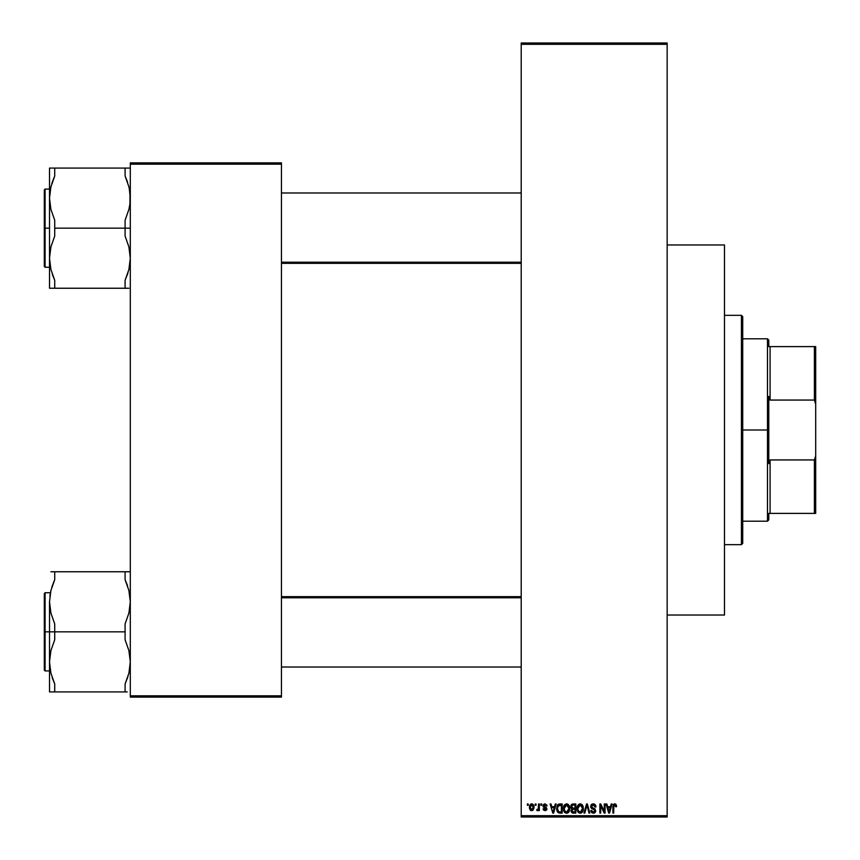 <?xml version="1.0" encoding="UTF-8"?>
<svg xmlns="http://www.w3.org/2000/svg" width="860" height="860" viewBox="0 0 860 860"><rect width="100%" height="100%" fill="white"/><g stroke="black" fill="none" stroke-linecap="round" stroke-linejoin="round"><path stroke-width="1.29" d="M521.214 44.301L521.214 815.699L667.156 815.699L667.156 44.301L521.214 44.301L521.214 43L667.156 43L667.156 44.301L667.156 43L521.214 43L521.214 817L667.156 817L667.156 44.301L521.214 44.301M535.189 805.272L535.189 803.971L536.016 803.971L536.016 805.272L535.189 805.272L536.016 805.272L536.016 803.971L535.189 803.971L536.016 803.971L536.016 805.272L535.189 805.272L535.189 803.971L535.189 805.272M538.51 809.539L537.521 810.722L538.51 809.539L537.521 810.722L536.726 810.367L536.962 809.421L538.295 808.938L538.51 803.971L539.338 803.971L539.338 810.604L538.51 810.604L538.51 809.539L537.715 810.69L536.726 810.367L536.962 809.421L536.726 810.367L537.521 810.722L538.51 809.539L538.51 810.604L539.338 810.604L539.338 803.971L538.51 803.971L539.338 803.971L539.338 810.604L538.51 810.604M540.875 805.272L540.875 803.971L541.703 803.971L541.703 805.272L540.875 805.272L541.703 805.272L541.703 803.971L540.875 803.971L541.703 803.971L541.703 805.272L540.875 805.272L540.875 803.971L540.875 805.272M543.165 809.077L543.961 808.712L545.014 809.776L546.068 809.153L543.111 806.755L543.294 804.799L544.606 803.885L546.766 804.96L547.035 805.981L544.961 804.799L543.842 805.992L546.304 807.433L546.885 809.206L545.24 810.711L543.284 809.561L543.122 808.83L543.961 808.712L543.122 808.83L545.046 810.722L546.917 808.83L544.047 806.433L544.961 804.799L547.035 805.981L545.014 803.853L543.004 805.992L546.089 808.97L545.014 809.776L543.993 808.916M555.291 803.971L554.571 806.691L555.291 803.971L556.162 803.971L553.636 813.087L552.765 813.087L550.12 803.971L550.98 803.971L551.701 806.691L554.571 806.691L551.701 806.691L550.98 803.971L550.12 803.971L552.765 813.087L553.636 813.087L556.162 803.971L555.291 803.971L556.162 803.971L553.636 813.087L552.765 813.087L550.12 803.971L550.98 803.971M567.299 803.939L569.105 805.519L569.782 808.411L569.137 811.528L567.374 813.098L565.428 812.947L564.053 811.571L563.558 806.82L564.654 804.68L566.579 803.853L564.203 805.25L563.386 808.518L566.579 813.205L569.782 808.411L568.965 805.283L566.579 803.853L564.418 804.949M580.564 803.874L582.586 805.283L583.403 808.411L582.758 811.528L580.597 813.184L578.457 812.56L577.318 810.743L577.716 805.433L580.199 803.853L577.834 805.25L577.006 808.518L580.199 813.205L583.403 808.411L582.586 805.283L580.199 803.853L578.845 804.218M612.9 806.648L614.276 803.917L615.824 804.207L616.48 805.562L616.566 806.691L615.738 806.809L615.169 805.035L613.846 805.605L613.728 813.087L612.9 813.087L612.9 806.895L612.9 813.087L613.728 813.087L613.846 805.605L614.739 804.917L615.738 806.809L616.566 806.691L616.072 804.498L614.782 803.853L612.9 806.895L612.9 813.087L613.728 813.087M611.202 803.971L610.482 806.691L611.202 803.971L612.073 803.971L609.546 813.087L608.676 813.087L606.031 803.971L606.891 803.971L607.611 806.691L610.482 806.691L607.611 806.691L606.891 803.971L606.031 803.971L608.676 813.087L609.546 813.087L612.073 803.971L611.202 803.971L612.073 803.971L609.546 813.087L608.676 813.087L606.031 803.971L606.891 803.971M604.247 803.971L604.247 811.27L604.247 803.971L605.085 803.971L605.085 813.087L604.193 813.087L600.699 805.777L600.699 813.087L599.871 813.087L599.871 803.971L600.753 803.971L604.247 811.27L600.753 803.971L599.871 803.971L599.871 813.087L600.699 813.087L600.699 805.777L604.193 813.087L605.085 813.087L605.085 803.971L604.247 803.971L605.085 803.971L605.085 813.087L604.193 813.087M590.884 810.743L591.691 810.367L592.991 812.12L594.787 811.27L594.572 809.679L591.594 808.497L590.691 807.153L591.024 805.003L592.948 803.863L595.26 804.766L595.958 806.927L595.131 807.045L594.593 805.54L593.142 804.917L591.723 805.562L591.615 807.196L594.959 808.873L595.69 811.195L593.604 813.205L591.895 812.775L591.024 811.507L590.863 810.486L591.691 810.367L590.863 810.486L593.357 813.205L595.722 810.711L591.454 806.476L593.142 804.917L595.131 807.045L595.958 806.927L593.217 803.853L590.626 806.497L591.884 808.669L594.636 809.755L594.894 810.679L593.336 812.141L591.734 810.7M586.842 805.755L584.821 813.087L583.951 813.087L586.563 803.971L587.369 803.971L589.831 813.087L588.971 813.087L587.014 805.035L584.821 813.087L583.951 813.087L584.821 813.087L587.014 805.035L588.971 813.087L589.831 813.087L587.369 803.971L586.563 803.971L587.369 803.971L589.831 813.087L588.971 813.087L587.348 806.476M573.255 803.971L570.728 806.648L571.857 808.884L570.965 810.797L573.244 813.087L571.115 811.7L571.857 808.884L570.782 807.303L571.062 805.121L572.212 804.1L575.824 803.971L575.824 813.087L573.244 813.087L575.824 813.087L575.824 803.971L573.255 803.971L575.824 803.971L575.824 813.087L573.007 813.087M559.871 813.087L557.57 812.173L556.635 808.894L557.42 805.154L559.57 803.971L562.203 803.971L562.203 813.087L559.871 813.087L562.203 813.087L562.203 803.971L559.763 803.971L562.203 803.971L562.203 813.087L559.591 813.087M529.384 807.357L530.749 804.078L532.265 803.928L533.555 805.035L533.909 808.443L532.791 810.399L530.62 810.399L529.481 808.486L529.384 807.357L531.695 810.722L534.006 807.282L531.695 803.853L529.384 807.357M527.373 805.272L527.373 803.971L528.201 803.971L528.201 805.272L527.373 805.272L528.201 805.272L528.201 803.971L527.373 803.971L528.201 803.971L528.201 805.272L527.373 805.272L527.373 803.971L527.373 805.272M130.301 162.884L281.457 162.884L281.457 164.185L130.301 164.185L130.301 695.815L281.457 695.815L281.457 162.884L130.301 162.884L130.301 164.185L130.301 162.884M130.301 697.116L281.457 697.116L281.457 164.185L130.301 164.185L130.301 697.116L130.301 695.815L281.457 695.815L281.457 697.116L130.301 697.116M521.214 817L521.214 815.699L667.156 815.699L667.156 817L521.214 817M616.566 806.691L615.728 806.519M615.738 806.809L614.739 804.917L613.728 806.83M614.814 804.917L613.846 805.605L614.588 804.928M613.191 804.906L613.803 804.132M614.964 803.863L616.072 804.498M609.428 810.41L610.202 807.755L609.428 810.41M608.708 810.733L607.891 807.755L610.202 807.755L607.891 807.755L608.826 811.195M600.699 813.087L599.871 813.087L599.871 803.971L600.753 803.971M593.755 803.896L594.604 804.197M595.539 805.175L595.905 806.271M595.958 806.927L595.131 807.045L594.593 805.54M593.55 804.949L592.809 804.938M591.454 806.476L591.615 807.185M593.217 808.11L592.142 807.701M595.571 811.689L595.099 812.485M594.486 812.969L593.841 813.173M592.701 812.044L593.636 812.13M594.787 811.27L594.217 811.947M594.668 811.507L594.636 809.755L592.776 808.991M594.894 810.679L593.325 809.142L594.636 809.755M590.917 807.776L590.626 806.497M591.336 804.584L592.121 804.046M586.563 803.971L583.951 813.087L586.563 803.971M583.209 806.745L582.586 805.283M583.37 809.249L583.274 809.98M582.758 811.528L583.274 810.012M582.747 811.55L582.016 812.496M581.704 812.743L580.597 813.184M578.705 812.743L579.296 813.044M577.931 811.969L577.082 809.701M577.049 807.626L577.436 806.003M577.211 806.701L577.436 806.013M580.586 803.874L582.134 804.691M580.027 812.13L581.36 811.775M578.716 811.464L579.855 812.12M578.253 810.765L580.188 812.141L578.189 810.614L577.834 808.55L578.189 810.614L577.834 808.55L580.21 804.917L578.296 806.196L577.834 808.55L578.113 806.626M580.059 804.928L581.306 805.261L580.21 804.917L582.575 808.4L582.145 810.829L582.575 808.4L580.35 812.141M582.553 807.809L581.543 805.444M582.306 806.637L581.747 805.659M572.782 813.066L571.846 812.732M571.567 808.712L570.976 807.948M570.9 805.487L571.427 804.595M571.739 804.326L572.448 804.046M571.556 806.637L571.728 805.755L571.663 807.325L573.351 808.239L571.556 806.637L572.373 805.154L571.577 806.981M572.158 811.7L573.545 812.023L571.803 810.453L572.545 811.937M571.803 810.453L571.964 809.873M573.437 809.303L574.996 809.303L574.996 812.023L573.545 812.023L574.996 812.023L574.996 809.303L572.567 809.389L571.814 810.969M572.384 809.464L571.792 810.647M572.588 805.089L574.996 805.035L574.996 808.239L573.351 808.239L574.996 808.239L574.996 805.035L572.373 805.154M569.589 806.755L568.965 805.283M569.75 809.206L569.653 809.98M569.126 811.55L568.675 812.195M568.406 812.485L567.686 812.969M567.675 812.979L566.987 813.184M564.826 812.539L565.665 813.044M564.45 812.163L564.009 811.475M563.59 806.701L563.805 806.013M567.31 803.949L568.514 804.691M563.988 805.616L563.558 806.82M563.526 810.088L564.053 811.571M566.407 812.13L567.74 811.775M565.084 811.464L566.235 812.12M564.633 810.765L566.568 812.141L564.568 810.614L564.214 808.55L564.568 810.614L564.214 808.55L566.589 804.917L564.676 806.196L564.214 808.55L564.482 806.626M566.439 804.928L567.686 805.261L566.589 804.917L568.954 808.4L568.524 810.829L568.954 808.4L566.729 812.141M568.922 807.809L567.912 805.444M568.686 806.637L568.116 805.659M556.635 808.894L558.559 812.926M556.646 809.206L557 811.077M559.763 803.971L556.635 808.583M557.785 804.691L558.591 804.154M557.613 810.152L557.946 811.055M558.312 805.508L557.796 806.368L561.365 805.035L561.365 812.023L558.721 811.84L557.463 808.593L557.678 806.745M559.387 805.067L558.462 805.39M557.839 810.829L558.721 811.84L561.365 812.023L561.365 805.035L559.709 805.035M558.054 811.227L559.903 812.023M558.097 805.766L557.474 809.045M553.517 810.41L554.291 807.755L553.517 810.41M553.141 812.141L552.668 810.27L553.216 811.7M552.668 810.27L552.916 811.195M551.98 807.755L554.291 807.755L551.98 807.755M547.035 805.981L544.541 804.852M545.218 804.82L543.842 805.831L544.875 806.798L544.047 806.433M544.961 804.799L543.842 805.992M543.853 805.616L544.154 805.057M546.895 809.195L546.594 809.98M546.412 810.206L546.799 809.572M543.284 809.561L543.713 810.249M544.81 809.755L543.961 808.712L545.208 809.765M546.068 809.153L545.014 809.776L546.089 808.97L544.875 808.034L545.885 808.464M546.089 808.97L545.821 808.411M537.113 809.464L538.349 808.765L537.564 809.539L538.349 808.765L538.51 803.971M537.564 809.539L538.295 808.938M531.996 803.874L532.534 804.036M533.78 805.583L533.985 806.712M533.995 807.572L533.995 806.992M530.835 810.529L530.201 810.045M529.47 806.186L529.921 804.895M530.77 804.068L531.394 803.874M533.909 806.132L533.78 805.573M530.942 805.078L530.222 806.895L530.631 809.142M532.716 809.206L533.178 807.293L531.716 809.776L532.716 809.206L533.039 806.089L531.469 804.82L533.168 806.884M530.48 808.873L531.716 809.776L530.212 807.293L531.878 804.809M533.114 806.443L532.974 805.863M608.923 811.571L609.321 810.84M557.796 806.368L557.474 808.024M530.222 806.895L530.233 807.691M532.706 805.358L532.071 804.863M741.428 315.33L742.728 316.641L742.728 543.359L741.428 544.67L724.486 544.67L741.428 544.67L741.428 315.33L724.486 315.33L741.428 315.33L741.428 544.67L742.728 543.359L742.728 316.641L741.428 315.33M667.156 244.971L724.486 244.971L667.156 244.971M724.486 615.029L667.156 615.029L724.486 615.029L724.486 244.971L724.486 615.029M50.59 671.767L49.514 661.878L49.869 656.201L50.901 650.622L54.728 639.743L54.728 623.941L50.912 613.094L49.514 601.796L49.514 631.842L54.728 631.842L54.728 623.941L50.912 613.094L49.514 601.796L50.901 590.541L54.728 579.662L54.728 571.76L125.087 571.76L125.087 579.662L128.903 590.508L130.301 601.796L128.914 613.051L125.087 623.941L125.087 631.842L54.728 631.842L125.087 631.842L125.087 639.743L128.903 650.59L130.301 661.878L128.914 673.133L125.087 684.012L125.087 691.924L54.728 691.924L54.728 684.012L50.912 673.165L49.514 661.878L50.901 650.622L54.728 639.743L54.728 631.842L49.514 631.842L49.514 691.924L127.269 691.924M45.085 631.842L45.085 592.744L45.085 631.842L49.514 631.842L45.085 631.842L45.085 670.929L44.301 670.144L44.301 593.529L45.085 670.929L45.085 631.842L44.301 631.842L44.301 593.529L45.085 592.744L45.085 631.842M129.226 591.916L130.301 601.796L129.946 607.482L128.914 613.051L125.087 623.941L125.087 639.743L128.903 650.59L130.301 661.878L128.914 673.133L125.087 684.012L127.979 676.476M52.234 677.723L54.728 684.012L54.685 691.924M130.01 596.657L129.946 596.12M127.581 585.961L127.291 585.133M54.062 581.177L51.836 587.208M130.301 571.76L50.901 571.76M54.728 571.76L52.546 571.76L54.728 571.76L54.728 579.662L50.901 590.541L49.514 601.796L49.514 691.924L54.728 691.924M44.301 631.842L44.301 670.144L44.301 631.842M52.234 677.701L52.524 678.562L52.234 677.701M50.192 594.002L49.88 596.055M54.728 579.662L50.912 590.508M129.634 669.682L129.903 667.919M125.087 691.924L125.087 684.012L128.914 673.133M127.269 571.76L125.087 571.76L125.087 579.662L127.258 585.037M128.914 590.541L129.484 593.163M521.214 597.775L281.457 597.775L521.214 597.775M281.457 262.225L521.214 262.225L281.457 262.225M768.786 346.601L768.786 340.087L768.786 346.601L770.087 346.601L768.786 346.601M770.087 400.061L770.087 346.601L770.087 400.061L814.399 400.061L815.699 404.168L815.699 455.832L814.399 459.939L770.087 459.939L768.786 463.604L768.786 396.395L770.087 400.061L814.399 400.061L814.399 346.601L770.087 346.601L814.399 346.601L814.399 400.061L815.699 404.168L815.699 513.399L815.699 455.832L814.399 459.939L770.087 459.939L768.786 463.604L768.786 430L767.486 430L768.786 430L768.786 396.395L770.087 400.061M742.728 338.786L767.486 338.786L767.486 430L767.486 338.786L768.786 340.087M742.728 430L767.486 430L742.728 430M768.786 513.399L768.786 519.913L768.786 513.399L770.087 513.399L770.087 459.939L770.087 513.399L815.699 513.399L814.399 513.399L814.399 459.939L814.399 513.399L768.786 513.399M742.728 521.214L767.486 521.214L767.486 430L767.486 521.214L768.786 519.913M815.699 346.601L814.399 346.601L815.699 346.601L815.699 404.168L815.699 346.601M130.01 192.984L129.946 203.799L128.914 209.378L125.087 220.257L125.087 228.158L130.301 228.158L125.087 228.158L125.087 236.059L128.903 246.906L130.301 258.204L128.914 269.459L125.087 280.338L127.979 272.792M45.085 228.158L45.085 267.256L45.085 228.158L44.301 228.158L44.301 266.471L44.301 189.856L45.085 189.071L45.085 267.256L44.301 266.471L44.301 228.158L49.514 228.158L45.085 228.158L45.085 189.071L45.085 228.158M50.59 268.083L49.514 258.204L49.869 252.517L50.901 246.949L54.728 236.059L54.728 220.257L50.912 209.41L49.514 198.123L50.901 186.867L54.728 175.988L54.728 168.076L49.514 168.076L49.514 288.24L54.728 288.24L54.728 280.338L50.912 269.492L49.514 258.204L50.901 246.949L54.728 236.059L54.728 228.158L125.087 228.158L54.728 228.158L54.728 220.257L50.912 209.41L49.514 198.123L49.514 288.24L50.912 288.24L49.514 288.24M52.234 274.039L52.524 274.867M129.226 188.232L130.301 198.123L129.946 203.799L128.914 209.378L125.087 220.257L125.087 236.059L128.903 246.906L130.301 258.204L128.914 269.459L125.087 280.338L125.087 288.24L54.728 288.24L128.903 288.24M127.581 182.277L127.269 181.385M54.062 177.493L51.836 183.524M127.258 181.363L125.087 175.988L125.087 168.076L130.301 168.076L54.728 168.076L125.087 168.076L125.087 175.988L128.903 186.835L129.946 192.414M44.301 228.158L44.301 189.856L44.301 228.158M52.546 168.076L49.514 168.076L49.514 198.123L50.901 186.867L54.728 175.988L54.728 168.076L49.869 168.076L54.728 168.076M49.88 192.414L50.192 190.318M54.728 175.988L50.901 186.867M52.546 288.24L54.728 288.24L54.728 280.338L52.557 274.964M127.581 182.299L127.291 181.439L127.581 182.299M129.634 265.998L129.903 264.246M125.087 288.24L125.087 280.338L128.903 269.492M52.234 585.972L52.524 585.133M50.342 593.131L50.891 590.605M127.581 677.701L127.301 678.54M129.484 670.52L128.925 673.068M129.473 593.131L128.925 590.605M129.946 168.076L128.914 168.076L129.946 168.076M52.234 182.299L52.524 181.46M50.342 189.447L50.891 186.932M127.581 274.028L127.291 274.867M129.484 266.837L128.925 269.395M49.514 592.744L45.085 592.744M49.514 670.929L45.085 670.929M281.457 667.016L521.214 667.016M281.457 596.657L521.214 596.657M521.214 192.984L281.457 192.984M521.214 263.343L281.457 263.343M49.514 267.256L45.085 267.256M49.514 189.071L45.085 189.071"/></g></svg>
